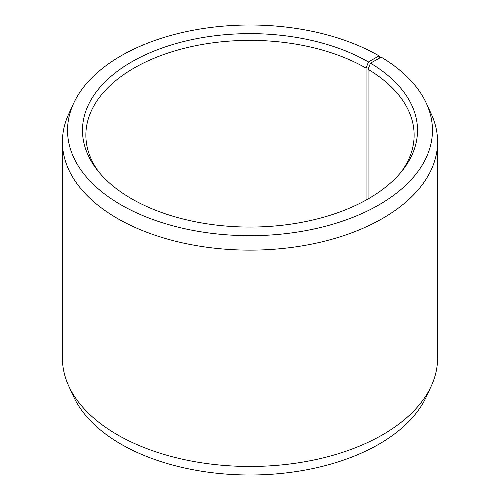 <?xml version="1.0" encoding="UTF-8"?>
<svg xmlns="http://www.w3.org/2000/svg" width="500" height="500" viewBox="0 0 500 500"><rect width="100%" height="100%" fill="white"/><g stroke="black" fill="none" stroke-linecap="round" stroke-linejoin="round"><path stroke-width="0.75" d="M401.331 171.819A164.131 94.763 -0 0 0 414.131 135.131A164.131 94.763 -0 0 0 368.069 69.3L368.069 198.956M379.831 57.956L379.019 55.856L368.456 61.956A167.519 96.719 -0 0 0 155 50.681A167.519 96.719 -0 0 0 97.075 169.825A167.519 96.719 -0 0 0 131.544 198.731A167.519 96.719 -0 0 0 402.925 169.825A167.519 96.719 -0 0 0 370.5 63.156L368.069 69.3M379.019 55.856A182.463 105.344 -0 0 0 202.644 28.613A182.463 105.344 -0 0 0 73.688 103.231A182.463 105.344 -0 0 0 120.981 204.831A182.463 105.344 -0 0 0 341.112 221.612A182.463 105.344 -0 0 0 426.312 103.231A182.463 105.344 -0 0 0 381.25 57.169L370.5 63.156M73.688 103.231L68.737 113.956A187.581 108.3 -0 0 0 62.419 141.831A187.581 108.3 -0 0 0 117.362 218.412A187.581 108.3 -0 0 0 321.788 241.887A187.581 108.3 -0 0 0 437.581 141.831A187.581 108.3 -0 0 0 431.262 113.956L426.312 103.231M62.419 141.831L62.419 358.169A187.581 108.3 -0 0 0 68.737 386.044A187.581 108.3 -0 0 0 117.362 434.75A187.581 108.3 -0 0 0 298.688 462.756A187.581 108.3 -0 0 0 431.262 386.044A187.581 108.3 -0 0 0 437.581 358.169L437.581 141.831M68.737 386.044L73.688 396.769A182.463 105.344 -0 0 0 120.981 444.144A182.463 105.344 -0 0 0 297.356 471.388A182.463 105.344 -0 0 0 426.312 396.769L431.262 386.044M368.456 61.956L366.062 68.125A164.131 94.763 -0 0 0 187.188 47.581A164.131 94.763 -0 0 0 85.869 135.131A164.131 94.763 -0 0 0 98.669 171.819M366.062 68.125L366.062 200.087"/></g></svg>
